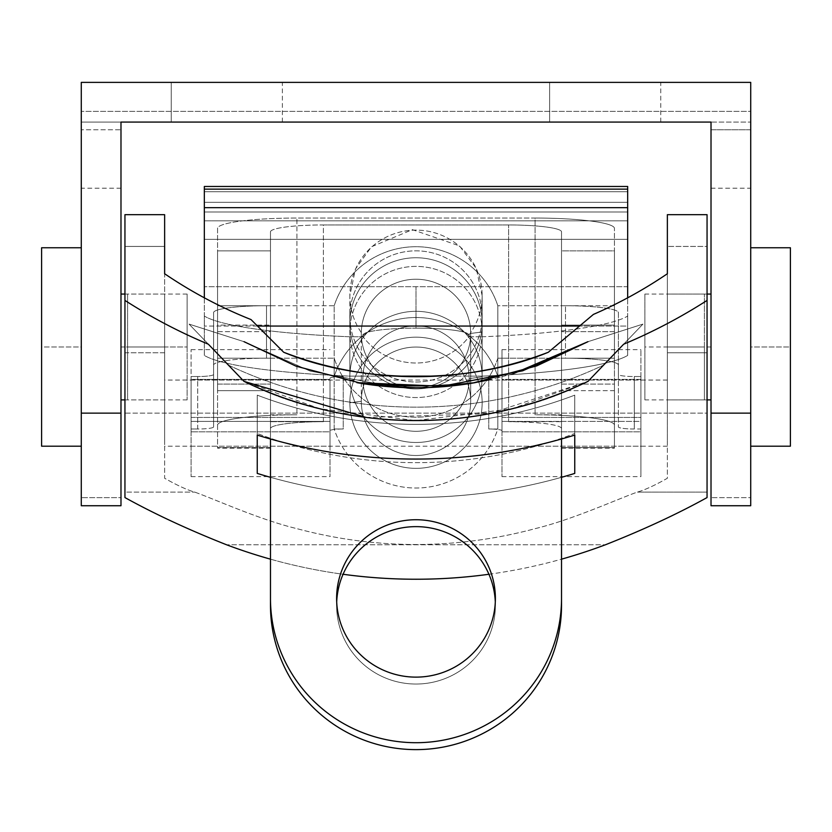 <?xml version="1.0" encoding="UTF-8"?>
<svg xmlns="http://www.w3.org/2000/svg" width="832" height="832" viewBox="0 0 832 832"><rect width="100%" height="100%" fill="white"/><g stroke="black" fill="none" stroke-linecap="round" stroke-linejoin="round"><path stroke-width="0.62" stroke-dasharray="4.16 3.12" d="M164.632 352.799L164.632 413.13L124.946 413.13L124.946 352.799L164.632 352.799L164.632 214.677L124.946 214.677L164.632 214.677L164.632 246.438L124.946 246.438L124.946 214.677L124.946 246.438L164.632 246.438L164.632 352.799L124.946 352.799L124.946 246.438L124.946 413.13L164.632 413.13L164.632 352.799M707.054 352.799L707.054 413.13L667.368 413.13L667.368 352.799L707.054 352.799L667.368 352.799L667.368 478.265C654.67 485.451 644.644 490.058 637.27 492.107C616.959 499.325 572.541 519.605 535.527 528.549C496.298 539.105 456.394 544.43 415.834 544.523C375.627 544.44 335.806 539.105 296.379 528.518C259.137 519.49 215.228 499.387 194.73 492.107C187.252 490.017 177.226 485.399 164.632 478.265L164.632 413.13C164.632 455.104 164.632 455.104 164.632 413.13C164.632 371.145 164.632 371.145 164.632 413.13L164.632 478.265C177.226 485.399 187.252 490.017 194.73 492.107C215.228 499.387 259.137 519.49 296.379 528.518C335.806 539.105 375.627 544.44 415.834 544.523C456.394 544.43 496.298 539.105 535.527 528.549C572.541 519.605 616.959 499.325 637.27 492.107C644.644 490.058 654.67 485.451 667.368 478.265L667.368 413.13C667.368 371.145 667.368 371.145 667.368 413.13C667.368 455.104 667.368 455.104 667.368 413.13L707.054 413.13L707.054 492.107L637.27 492.107L707.054 492.107L707.054 497.567L707.054 246.438L667.368 246.438L667.368 352.799L667.368 214.677L667.368 246.438L707.054 246.438L707.054 352.799M513.094 373.776L490.35 379.642M472.659 383.074L450.33 386.048L472.69 383.063M435.022 387.244L414.17 387.764L435.022 387.244M394.794 387.119L310.159 371.072L244.015 341.682L189.051 324.095L244.015 381.378C344.51 432.952 486.886 433.285 587.985 381.378L642.949 324.095L587.985 341.682L642.949 324.095L587.985 381.378L642.949 324.106L587.985 341.682L642.949 324.095L587.985 381.378C486.886 433.285 344.51 432.952 244.015 381.378L189.051 324.095L244.015 341.682L189.051 324.095L244.015 381.378A396.895 396.895 0 0 0 587.985 381.378A396.895 396.895 0 0 1 244.015 381.378L228.394 365.102A446.722 442.905 90 0 0 603.595 365.102A446.722 442.905 90 0 1 228.405 365.102L189.051 324.106L244.015 341.682L310.159 371.072L394.794 387.119M361.847 383.479L384.218 386.298L361.847 383.479M415.844 387.764L437.611 387.088L415.844 387.764M251.004 319.561L283.702 352.269L251.004 319.561M548.298 352.269L593.414 314.413L548.298 352.269M574.756 435.094L574.756 433.462A453.69 449.81 90 0 1 257.244 433.462A453.69 449.81 90 0 0 574.756 433.462L574.756 395.148A453.69 449.81 90 0 1 257.244 395.148L257.244 473.408L257.244 395.148A453.69 449.81 90 0 0 574.756 395.148L574.756 435.094A546.822 542.152 90 0 1 257.244 435.084L257.244 395.148L257.244 435.094M667.368 346.975L667.368 399.89L667.368 294.06L667.368 346.975L704.402 346.975L704.402 294.06L704.402 399.89L704.402 346.975L667.368 346.975M164.632 346.975L164.632 294.06L164.632 399.89L164.632 346.975L127.598 346.975L127.598 295.381L127.598 399.89L127.598 294.06L127.598 346.975L164.632 346.975M605.467 544.752A546.822 542.152 90 0 1 226.533 544.762L605.467 544.762L226.533 544.762M707.054 214.677L667.368 214.677L707.054 214.677L707.054 246.438L707.054 214.677M124.946 497.567L124.946 492.107L194.73 492.107L124.946 492.107L124.946 413.13L124.946 497.567M208.354 344.209L244.015 381.378L208.354 344.209M366.059 417.414L489.372 413.722L587.985 381.378L623.646 344.209L587.985 381.378L511.94 408.803L415.782 420.576L320.018 408.793L244.015 381.378M270.473 559.166A546.822 542.152 90 0 0 343.065 574.267M488.935 574.267A546.822 542.152 90 0 0 561.527 559.166M561.527 477.308A546.822 542.152 90 0 1 270.473 477.308A546.822 542.152 90 0 0 561.527 477.308M446.399 386.422L475.134 382.647C435.635 389.407 396.209 389.407 356.866 382.647M667.368 413.13L667.368 380.047L667.368 413.13L164.632 413.13L164.632 380.047L164.632 446.202L164.632 413.13L667.368 413.13M704.402 346.975L704.402 398.57L704.402 346.975M81.286 122.075L120.983 122.075L120.983 188.219L120.983 122.075L81.286 122.075L81.286 188.219L81.286 122.075L120.983 122.075L120.983 505.731L81.286 505.731L120.983 505.731L120.983 497.65L81.286 497.65L120.983 497.65L120.983 129.761L81.286 129.761L120.983 129.761L120.983 122.075L711.017 122.075L81.286 122.075L81.286 82.378L750.714 82.378L750.714 129.761L711.017 129.761L711.017 122.075L750.714 122.075L750.714 82.378L81.286 82.378L750.714 82.378L81.286 82.378L81.286 188.219L81.286 82.378L750.714 82.378L750.714 188.219L750.714 122.075L711.017 122.075L711.017 188.219L711.017 122.075L750.714 122.075L120.983 122.075L711.017 122.075L120.983 122.075L711.017 122.075L711.017 188.219L711.017 122.075L711.017 129.761L750.714 129.761L750.714 505.731L711.017 505.731L750.714 505.731L750.714 497.65L711.017 497.65L750.714 497.65L750.714 111.384L81.286 111.384L750.714 111.384L750.714 82.378L81.286 82.378L81.286 122.075M81.286 505.731L81.286 82.378L81.286 505.731M549.619 82.378L660.754 82.378L549.619 82.378L660.754 82.378L549.619 82.378L549.619 122.075L660.754 122.075L549.619 122.075L660.754 122.075L549.619 122.075L549.619 82.378M171.246 82.378L282.381 82.378L171.246 82.378L282.381 82.378L171.246 82.378L171.246 122.075L282.381 122.075L171.246 122.075L282.381 122.075L171.246 122.075L171.246 82.378M711.017 505.731L711.017 129.761L711.017 505.731M750.714 82.378L750.714 188.219L750.714 82.378M790.4 247.759L790.4 346.975L750.714 346.975L750.714 446.202L750.714 346.975L790.4 346.975L790.4 446.202M41.6 446.202L41.6 346.975L81.286 346.975L81.286 446.202L81.286 247.759L81.286 346.975L41.6 346.975L41.6 247.759M711.017 346.975L711.017 399.89L711.017 294.06L711.017 346.975L644.873 346.975L644.873 398.57L644.873 294.06L644.873 399.89L644.873 346.975L711.017 346.975M120.983 122.075L120.983 188.219L120.983 122.075M120.983 346.975L120.983 294.06L120.983 399.89L120.983 346.975L187.127 346.975L187.127 399.89L187.127 294.06L187.127 346.975L120.983 346.975M187.127 346.975L187.127 295.381L187.127 346.975M501.998 431.818L501.998 476.632L501.998 421.418L640.9 421.418L640.9 476.632L640.9 431.818L501.998 431.818L640.9 431.818L640.9 429L634.286 429A15.881 2.07 0 0 1 618.415 426.92L618.415 365.102A52.915 6.906 180 0 0 565.5 358.197L497.817 358.197L497.817 429L488.758 429A13.229 1.726 0 0 1 501.998 430.726L501.998 378.258A13.229 1.726 180 0 0 488.758 376.532L497.817 376.532L497.817 305.729L565.5 305.729A52.915 6.906 0 0 1 618.415 312.634L618.415 374.462A15.881 2.07 180 0 0 634.286 376.532L640.9 376.532L640.9 379.361L501.998 379.361L501.998 378.258L501.998 379.361L640.9 379.361L640.9 349.627L640.9 421.418L501.998 421.418L501.998 349.627L501.998 431.818M191.1 431.818L191.1 476.632L191.1 421.418L330.002 421.418L330.002 476.632L330.002 431.818L191.1 431.818L330.002 431.818L330.002 430.726A13.229 1.726 0 0 1 343.242 429L334.183 429L334.183 358.197L266.5 358.197A52.915 6.906 180 0 0 213.585 365.102L213.585 426.92A15.881 2.07 0 0 1 197.714 429L191.1 429L191.1 376.532L197.714 376.532A15.881 2.07 180 0 0 213.585 374.462L213.585 312.634A52.915 6.906 0 0 1 266.5 305.729L334.183 305.729L334.183 376.532L343.242 376.532A13.229 1.726 180 0 0 330.002 378.258L330.002 379.361L191.1 379.361L191.1 376.532L191.1 379.361L330.002 379.361L330.002 421.418L191.1 421.418L191.1 349.627L191.1 431.818M191.1 417.446L191.1 380.047L191.1 417.446L330.002 417.446L330.002 380.047L330.002 446.202L330.002 417.446L191.1 417.446L191.1 380.193L191.1 417.446M501.998 417.446L501.998 380.047L501.998 417.446L640.9 417.446L640.9 380.047L640.9 446.202L640.9 417.446L501.998 417.446L501.998 380.193L501.998 417.446M565.5 305.729L497.817 305.729A85.998 85.259 0 0 0 416 246.709A85.998 85.259 0 0 0 334.183 305.729L266.5 305.729L266.5 358.197L334.183 358.197A85.998 85.259 0 0 0 416 417.217A85.998 85.259 0 0 0 497.817 358.197L565.5 358.197L565.5 305.729L565.5 358.197A52.915 6.906 0 0 1 618.415 365.102L618.415 312.634A52.915 6.906 180 0 0 565.5 305.729M482.144 331.968A66.144 65.582 180 0 1 382.928 388.762A66.144 65.582 180 0 1 382.928 275.174A66.144 65.582 180 0 1 482.144 331.968A66.144 65.582 0 0 0 382.928 275.174A66.144 65.582 0 0 0 382.928 388.762A66.144 65.582 0 0 0 482.144 331.968L470.694 333.455A54.694 54.226 0 0 0 416 279.24A54.694 54.226 0 0 0 361.306 333.455A54.694 54.226 0 0 0 416 387.681A54.694 54.226 0 0 0 470.694 333.455L470.694 401.274A54.694 54.226 0 0 0 416 347.048A54.694 54.226 0 0 0 361.306 401.274A54.694 54.226 0 0 0 416 455.489A54.694 54.226 0 0 0 470.694 401.274A54.694 54.226 180 0 1 416 455.489A54.694 54.226 180 0 1 361.306 401.274L349.856 402.761A66.144 65.582 0 0 0 449.072 459.566A66.144 65.582 0 0 0 449.072 345.966A66.144 65.582 0 0 0 349.856 402.761A66.144 65.582 180 0 1 449.072 345.966A66.144 65.582 180 0 1 449.072 459.566A66.144 65.582 180 0 1 349.856 402.761L361.306 401.274A54.694 54.226 180 0 1 416 347.048A54.694 54.226 180 0 1 470.694 401.274L470.694 333.455A54.694 54.226 180 0 1 388.658 380.422A54.694 54.226 180 0 1 388.658 286.499A54.694 54.226 180 0 1 470.694 333.455L482.144 331.968M640.9 376.532L640.9 476.403L640.9 376.532L634.286 376.532L634.286 429L640.9 429L640.9 376.532M640.9 417.446L640.9 380.193L640.9 417.446M497.817 358.197A85.998 85.259 180 0 1 416 417.217A85.998 85.259 180 0 1 334.183 358.197L334.183 429A85.998 85.259 0 0 0 416 488.02A85.998 85.259 0 0 0 497.817 429L497.817 358.197M343.242 376.532L334.183 376.532A85.998 85.259 180 0 1 416 317.512A85.998 85.259 180 0 1 497.817 376.532L488.758 376.532L488.758 429L497.817 429A85.998 85.259 180 0 1 416 488.02A85.998 85.259 180 0 1 334.183 429L343.242 429L343.242 376.532L343.242 429A13.229 1.726 180 0 0 330.002 430.726L330.002 378.258A13.229 1.726 0 0 1 343.242 376.532M334.183 305.729A85.998 85.259 180 0 1 416 246.709A85.998 85.259 180 0 1 497.817 305.729L497.817 376.532A85.998 85.259 0 0 0 416 317.512A85.998 85.259 0 0 0 334.183 376.532L334.183 305.729M618.415 374.462L618.415 426.92A15.881 2.07 180 0 0 634.286 429L634.286 376.532A15.881 2.07 0 0 1 618.415 374.462M197.714 376.532L191.1 376.532L191.1 429L197.714 429L197.714 376.532L197.714 429A15.881 2.07 180 0 0 213.585 426.92L213.585 374.462A15.881 2.07 0 0 1 197.714 376.532M213.585 312.634L213.585 365.102A52.915 6.906 0 0 1 266.5 358.197L266.5 305.729A52.915 6.906 180 0 0 213.585 312.634L213.585 426.92L213.585 312.634M330.002 417.446L330.002 380.193L330.002 417.446M488.758 376.532A13.229 1.726 0 0 1 501.998 378.258L501.998 430.726A13.229 1.726 180 0 0 488.758 429L488.758 376.532M627.671 186.472L627.671 202.29L204.329 202.29L204.329 220.823L204.329 211.994L627.671 211.994L627.671 220.823L204.329 220.823L627.671 220.823L627.671 239.346L204.329 239.346L204.329 220.823L204.329 239.346L627.671 239.346L627.671 316.056A211.671 27.633 0 0 1 482.144 336.773L482.144 376.126L436.571 376.126L482.144 376.126A211.671 27.633 180 0 0 627.671 355.41L627.671 326.05L579.54 326.05L627.671 326.05L627.671 297.814L627.671 355.41L627.671 286.697L204.329 286.697L627.671 286.697L627.671 211.994L204.329 211.994L204.329 186.472M349.856 376.126L349.856 336.773L363.085 336.773A66.144 65.582 0 0 0 468.915 336.773L482.144 336.773L468.915 336.773L468.915 335.046A52.915 6.906 180 0 0 416 328.141A52.915 6.906 180 0 0 363.085 335.046L363.085 336.773L349.856 336.773A211.671 27.633 0 0 1 204.329 316.056L204.329 355.41A211.671 27.633 180 0 0 349.856 376.126L395.47 376.126L349.856 376.126A211.671 27.633 0 0 1 204.329 355.41L204.329 316.056A211.671 27.633 180 0 0 349.856 336.773L349.856 376.126M257.483 326.05L204.329 326.05L257.483 326.05M204.329 297.814L204.329 326.05L204.329 297.814M204.329 189.145L204.329 202.29L627.671 202.29L627.671 191.734L204.329 191.734L627.671 191.734L627.671 189.145M627.671 202.29L627.671 211.994L627.671 202.29M468.915 335.046A66.144 65.582 0 0 0 482.144 295.703A66.144 65.582 0 0 0 416 230.121A66.144 65.582 0 0 0 349.856 295.703A66.144 65.582 0 0 0 363.085 335.046A52.915 6.906 0 0 1 416 328.141L416 287.071L416 328.141A52.915 6.906 0 0 1 468.915 335.046L468.915 336.773A66.144 65.582 180 0 1 363.085 336.773L363.085 335.046A66.144 65.582 180 0 1 349.856 295.703A66.144 65.582 180 0 1 416 230.121A66.144 65.582 180 0 1 482.144 295.703A66.144 65.582 180 0 1 468.915 335.046M482.144 376.896A66.144 65.582 0 0 0 416 311.314A66.144 65.582 0 0 0 349.856 376.896A66.144 65.582 0 0 0 416 442.478A66.144 65.582 0 0 0 482.144 376.896L482.144 295.703L482.144 376.896A66.144 65.582 180 0 1 382.928 433.69A66.144 65.582 180 0 1 382.928 320.102A66.144 65.582 180 0 1 482.144 376.896L469.175 378.591A53.175 52.718 180 0 1 389.418 424.237A53.175 52.718 180 0 1 389.418 332.935A53.175 52.718 180 0 1 469.175 378.591A53.175 52.718 0 0 0 389.418 332.935A53.175 52.718 0 0 0 389.418 424.237A53.175 52.718 0 0 0 469.175 378.591L482.144 376.896M627.671 316.056L627.671 355.41A211.671 27.633 0 0 1 482.144 376.126L482.144 336.773A211.671 27.633 180 0 0 627.671 316.056M561.527 415.386L561.527 421.699L508.612 421.699A52.915 6.906 0 0 1 561.527 428.615L561.527 447.606L614.442 447.606L614.442 425.162A79.383 10.358 180 0 0 561.527 415.386A79.383 10.358 0 0 1 614.442 425.162L614.442 447.606L561.527 447.606L561.527 448.178L561.527 384.103L614.442 384.103L614.442 390.655L561.527 390.655L614.442 390.655L614.442 448.178L614.442 384.103L561.527 384.103L561.527 305.729L561.527 331.635L561.527 325.073L614.442 325.073L614.442 331.635L561.527 331.635L614.442 331.635L614.442 305.729L561.527 305.729L614.442 305.729L614.442 358.197L561.527 358.197L614.442 358.197L614.442 384.103L614.442 305.729L614.442 331.635L614.442 325.073L561.527 325.073L561.527 250.858L614.442 250.858L614.442 325.073L614.442 228.415L614.442 425.162L614.442 228.415L614.442 250.858L561.527 250.858L561.527 231.868A52.915 6.906 180 0 0 508.612 224.952L323.388 224.952A52.915 6.906 180 0 0 270.473 231.868L270.473 331.635L217.558 331.635L217.558 325.073L270.473 325.073L217.558 325.073L217.558 250.858L270.473 250.858L217.558 250.858L217.558 331.635L270.473 331.635L270.473 305.729L217.558 305.729L217.558 331.635L217.558 305.729L270.473 305.729L270.473 358.197L217.558 358.197L217.558 305.729L217.558 358.197L270.473 358.197L270.473 390.655L217.558 390.655L217.558 384.103L270.473 384.103L217.558 384.103L217.558 358.197L217.558 390.655L270.473 390.655L270.473 448.178L270.473 447.606L217.558 447.606L217.558 448.178L217.558 228.415A79.383 10.358 0 0 1 296.93 218.046L535.07 218.046A79.383 10.358 0 0 1 614.442 228.415A79.383 10.358 180 0 0 535.07 218.046L535.07 414.794A79.383 10.358 0 0 1 561.527 415.386A79.383 10.358 180 0 0 535.07 414.794L535.07 218.046L296.93 218.046L296.93 414.794L270.473 414.794L270.473 438.994L270.473 414.794L296.93 414.794L296.93 218.046A79.383 10.358 180 0 0 217.558 228.415L217.558 447.606L270.473 447.606L270.473 428.615A52.915 6.906 0 0 1 323.388 421.699L270.473 421.699L270.473 415.386A79.383 10.358 180 0 0 217.558 425.162A79.383 10.358 0 0 1 270.473 415.386A79.383 10.358 0 0 1 296.93 414.794A79.383 10.358 180 0 0 270.473 415.386L270.473 421.699L323.388 421.699L323.388 224.952L508.612 224.952A52.915 6.906 0 0 1 561.527 231.868L561.527 428.615A52.915 6.906 180 0 0 508.612 421.699L508.612 224.952L508.612 421.699L561.527 421.699L561.527 605.332L561.527 414.794L535.07 414.794L561.527 414.794L561.527 415.386M561.527 438.994L561.527 414.794L561.527 438.994M349.856 316.42A66.144 65.582 180 0 1 449.072 259.626A66.144 65.582 180 0 1 449.072 373.214A66.144 65.582 180 0 1 349.856 316.42A66.144 65.582 0 0 0 416 382.002A66.144 65.582 0 0 0 482.144 316.42A66.144 65.582 0 0 0 416 250.838A66.144 65.582 0 0 0 349.856 316.42L349.856 323.326A66.144 65.582 0 0 0 449.072 380.13A66.144 65.582 0 0 0 449.072 266.531A66.144 65.582 0 0 0 349.856 323.326A66.144 65.582 180 0 1 416 257.743A66.144 65.582 180 0 1 482.144 323.326A66.144 65.582 180 0 1 416 388.908A66.144 65.582 180 0 1 349.856 323.326L349.856 316.42M270.473 605.332L270.473 421.699L270.473 605.332M336.617 605.332A79.383 78.697 0 0 0 417.747 684.018A79.383 78.697 0 0 0 495.3 601.879A79.383 78.697 180 0 1 495.383 605.332A79.383 78.697 180 0 1 416 684.039A79.383 78.697 180 0 1 336.617 605.332A79.383 78.697 180 0 1 336.7 601.879A79.383 78.697 0 0 0 336.617 605.332L336.617 598.426L336.617 605.332M270.473 428.615L270.473 231.868A52.915 6.906 0 0 1 323.388 224.952L323.388 421.699A52.915 6.906 180 0 0 270.473 428.615L270.473 231.868L270.473 428.615M561.527 231.868L561.527 447.606L561.527 231.868M667.368 446.202L164.632 446.202M667.368 380.047L164.632 380.047M164.632 294.06L127.598 294.06M164.632 399.89L127.598 399.89M704.402 294.06L667.368 294.06M704.402 399.89L667.368 399.89M120.983 188.219L81.286 188.219M711.017 188.219L750.714 188.219M707.054 399.89L644.873 399.89M707.054 294.06L644.873 294.06M187.127 399.89L124.946 399.89M187.127 294.06L124.946 294.06M282.381 122.075L282.381 82.378M660.754 122.075L660.754 82.378M501.998 476.632L640.9 476.632M191.1 476.632L330.002 476.632M191.1 349.627L330.002 349.627M501.998 349.627L640.9 349.627M191.1 446.202L330.002 446.202M191.1 380.047L330.002 380.047M501.998 446.202L640.9 446.202M501.998 380.047L640.9 380.047M361.306 401.274L361.306 333.455M482.144 295.703L476.226 268.341L459.534 245.898L412.381 229.653L371.467 246.782L355.503 268.954L349.856 295.703L349.856 376.896M270.473 448.178L217.558 448.178M561.527 448.178L614.442 448.178M495.383 605.332L495.383 598.426M482.144 323.326L482.144 316.42"/><path stroke-width="1.25" d="M490.35 379.642L472.659 383.074L536.723 365.893L587.985 341.682L522.652 370.812L437.611 387.088L522.652 370.812L587.985 341.682L513.094 373.776M450.33 386.048L435.022 387.244L450.33 386.048M414.17 387.764L394.794 387.119L414.18 387.764M244.015 341.682L296.057 366.174L361.847 383.479L296.057 366.174L244.015 341.682M384.218 386.298L415.844 387.764L384.218 386.298M164.632 273.738A453.69 449.81 90 0 0 251.004 319.561A453.69 449.81 90 0 1 164.632 273.738L164.632 214.677L164.632 273.738M283.702 352.269C361.65 384.54 470.808 384.342 548.298 352.269A370.427 370.427 0 0 1 283.702 352.269L251.004 319.561L283.702 352.269A370.427 370.427 0 0 0 548.298 352.269L593.414 314.413A453.69 449.81 90 0 0 667.368 273.738L667.368 214.677L707.054 214.677L667.368 214.677L667.368 273.738A453.69 449.81 90 0 1 593.414 314.413L548.298 352.269C470.808 384.342 361.65 384.54 283.702 352.269M124.946 214.677L164.632 214.677L124.946 214.677L124.946 300.425A546.822 542.152 90 0 0 208.354 344.209L244.015 381.378L208.354 344.209A546.822 542.152 90 0 1 124.946 300.425L124.946 214.677M707.054 497.567C677.56 513.906 643.698 529.641 605.467 544.762C643.698 529.641 677.56 513.906 707.054 497.567L707.054 214.677L707.054 497.567M226.533 544.762C188.5 529.724 154.638 513.999 124.946 497.567L124.946 300.425L124.946 497.567C154.638 513.999 188.5 529.724 226.533 544.762A546.822 542.152 90 0 0 270.473 559.166M244.015 381.378A396.895 396.895 0 0 0 587.985 381.378A396.895 396.895 0 0 1 244.015 381.378L366.059 417.414M587.985 381.378L623.646 344.209A546.822 542.152 90 0 0 707.054 300.425A546.822 542.152 90 0 1 623.646 344.209L587.985 381.378M356.866 382.647A546.822 542.152 90 0 0 475.134 382.647A343.97 343.97 0 0 1 356.866 382.647A343.97 343.97 0 0 0 475.134 382.647A546.822 542.152 90 0 1 356.866 382.647L446.399 386.422M343.065 574.267A546.822 542.152 90 0 0 488.935 574.267M561.527 559.166A546.822 542.152 90 0 0 605.467 544.752M257.244 435.094L257.244 473.408A546.822 542.152 90 0 0 270.473 477.308A546.822 542.152 90 0 1 257.244 473.408L257.244 435.094A546.822 542.152 90 0 0 574.756 435.084L574.756 473.408A546.822 542.152 90 0 1 561.527 477.308A546.822 542.152 90 0 0 574.756 473.408L574.756 435.094M120.983 505.731L120.983 413.13L81.286 413.13L81.286 505.731L120.983 505.731L81.286 505.731L81.286 413.13L120.983 413.13L120.983 122.075L711.017 122.075L711.017 413.13L750.714 413.13L750.714 82.378L81.286 82.378L750.714 82.378L750.714 413.13L711.017 413.13L711.017 505.731L750.714 505.731L750.714 413.13L750.714 505.731L711.017 505.731L711.017 122.075L120.983 122.075L120.983 505.731M81.286 82.378L81.286 413.13L81.286 82.378M790.4 346.975L790.4 443.716L790.4 346.975M750.714 446.202L790.4 446.202L790.4 247.759L750.714 247.759M81.286 247.759L41.6 247.759L41.6 446.202L81.286 446.202M41.6 346.975L41.6 443.716L41.6 346.975M436.571 376.126L395.47 376.126L436.571 376.126M579.54 326.05L257.483 326.05L579.54 326.05M627.671 189.145L627.671 297.814L627.671 207.667L204.329 207.667L204.329 297.814L204.329 207.667L627.671 207.667L627.671 189.145L204.329 189.145L204.329 207.667L204.329 189.145L627.671 189.145L627.671 186.472L204.329 186.472L204.329 189.145M270.473 438.994L270.473 598.426A145.527 144.279 0 0 0 416 742.706A145.527 144.279 0 0 0 561.527 598.426L561.527 438.994L561.527 598.426A145.527 144.279 180 0 1 416 742.706A145.527 144.279 180 0 1 270.473 598.426L270.473 605.332A145.527 144.279 0 0 0 416 749.622A145.527 144.279 0 0 0 561.527 605.332A145.527 144.279 180 0 1 416 749.622A145.527 144.279 180 0 1 270.473 605.332L270.473 438.994M336.617 598.426A79.383 78.697 180 0 1 455.686 530.275A79.383 78.697 180 0 1 455.686 666.588A79.383 78.697 180 0 1 336.617 598.426A79.383 78.697 0 0 0 416 677.123A79.383 78.697 0 0 0 495.383 598.426A79.383 78.697 0 0 0 416 519.73A79.383 78.697 0 0 0 336.617 598.426M495.3 601.879A79.383 78.697 0 0 0 416 526.635A79.383 78.697 0 0 0 336.7 601.879A79.383 78.697 180 0 1 416 526.635A79.383 78.697 180 0 1 495.3 601.879M561.527 605.332L561.527 598.426L561.527 605.332M711.017 399.89L707.054 399.89M711.017 294.06L707.054 294.06M124.946 399.89L120.983 399.89M124.946 294.06L120.983 294.06"/></g></svg>
